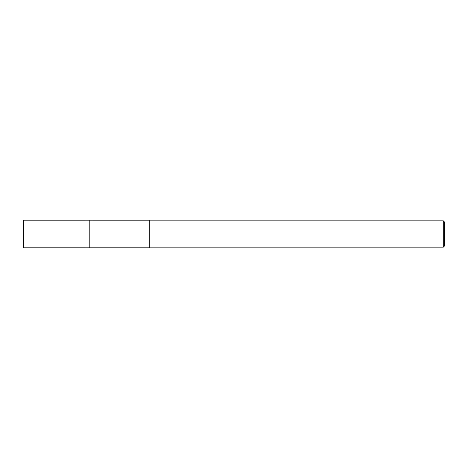 <?xml version="1.0" encoding="UTF-8"?>
<svg xmlns="http://www.w3.org/2000/svg" width="468" height="468" viewBox="0 0 468 468"><rect width="100%" height="100%" fill="white"/><g stroke="black" fill="none" stroke-linecap="round" stroke-linejoin="round"><path stroke-width="0.7" d="M89.212 247.818L89.212 220.176L149.76 220.182L149.76 247.818L89.212 247.818L89.212 220.182M443.284 247.162L443.284 220.837L444.6 222.154L444.6 245.846L443.284 247.162L149.76 247.162M149.76 220.837L443.284 220.837M89.212 247.824L89.212 220.176L23.4 220.182L23.4 247.818L89.212 247.824"/></g></svg>
